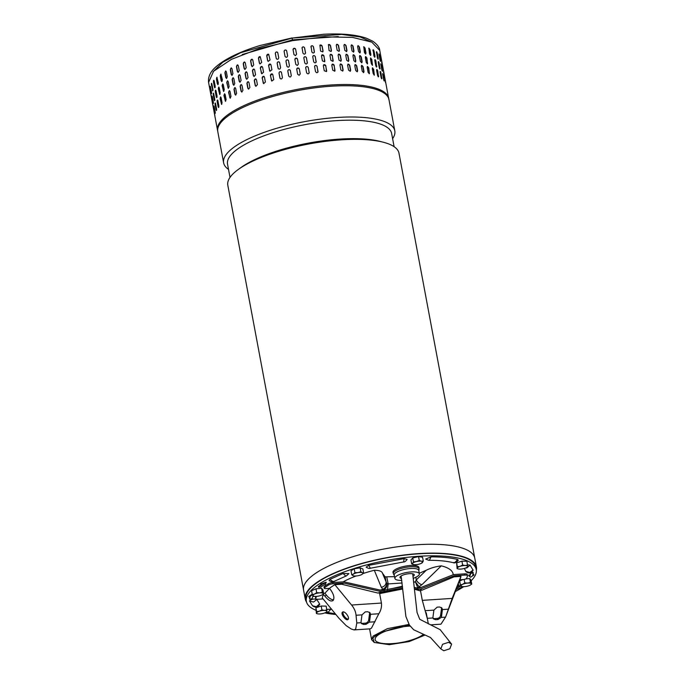 <?xml version="1.0" encoding="UTF-8"?>
<svg xmlns="http://www.w3.org/2000/svg" width="685" height="685" viewBox="0 0 685 685"><rect width="100%" height="100%" fill="white"/><g stroke="black" fill="none" stroke-linecap="round" stroke-linejoin="round"><path stroke-width="1.03" d="M448.624 642.307L442.578 644.285L440.823 648.909L443.812 650.75L449.848 648.772L451.603 644.14L448.624 642.307M476.34 570.254A87.072 25.645 169.4 0 0 476.426 566.966A87.072 25.645 169.4 0 0 400.725 555.424A87.072 25.645 169.4 0 0 305.253 598.998A87.072 25.645 169.4 0 0 306.52 602.038M476.426 566.966L474.765 558.112A87.072 25.645 169.4 0 0 399.072 546.57A87.072 25.645 169.4 0 0 303.592 590.145L303.592 590.145A87.072 25.645 -10.6 0 1 304.037 585.624A87.072 25.645 -10.6 0 1 391.777 547.649A87.072 25.645 -10.6 0 1 474.765 558.112L398.987 153.2A87.072 25.645 169.4 0 0 383.257 142.223A87.072 25.645 169.4 0 0 323.294 141.658A87.072 25.645 169.4 0 0 238.508 169.306A87.072 25.645 169.4 0 0 228.259 180.72A87.072 25.645 169.4 0 0 227.814 185.233L305.253 598.998M238.508 169.306L241.24 167.354A83.467 24.583 -10.6 0 1 322.524 140.845A83.467 24.583 -10.6 0 1 380.004 141.384L383.257 142.223M394.106 146.684L391.632 133.455A83.467 24.583 169.4 0 0 319.064 122.392A83.467 24.583 169.4 0 0 227.959 159.836A83.467 24.583 169.4 0 0 227.54 164.169L230.014 177.398M228.516 169.392A87.072 25.645 -10.6 0 1 223.635 162.876A87.072 25.645 -10.6 0 1 224.072 158.363A87.072 25.645 -10.6 0 1 319.107 119.301A87.072 25.645 -10.6 0 1 394.808 130.844A87.072 25.645 -10.6 0 1 394.363 135.356A87.072 25.645 -10.6 0 1 392.608 138.678M394.808 130.844L388.96 99.59A87.072 25.645 169.4 0 0 305.964 89.127A87.072 25.645 169.4 0 0 218.224 127.11A87.072 25.645 169.4 0 0 217.787 131.623L223.635 162.876M409.502 625.225L380.141 632.435L372.871 637.923L374.216 642.462L389.32 644.671L409.202 641.571L424.786 635.158M402.669 588.569L379.584 593.21M402.703 588.98L379.661 593.612M374.216 642.462L371.604 639.662L373.128 636.065L387.367 628.667L409.005 624.429M420.556 590.984L414.545 589.211M423.167 634.584A25.859 7.612 -10.6 0 1 395.219 643.361A25.859 7.612 -10.6 0 1 375.132 639.644A25.859 7.612 -10.6 0 1 376.476 636.468A25.859 7.612 -10.6 0 1 410.109 626.081M420.744 591.095L414.519 588.894M393.19 572.908A13.22 3.896 -10.6 0 1 392.967 572.412A13.22 3.896 -10.6 0 1 393.652 570.785A13.22 3.896 -10.6 0 1 407.755 565.75A13.22 3.896 -10.6 0 1 418.963 567.548A13.22 3.896 -10.6 0 1 418.937 568.088M335.847 614.496A86.421 25.448 -10.6 0 1 324.836 612.904M315.768 610.207A86.421 25.448 -10.6 0 1 306.358 601.336A86.421 25.448 -10.6 0 1 418.963 556.28A86.421 25.448 -10.6 0 1 476.238 569.543A86.421 25.448 -10.6 0 1 471.143 580.76M306.358 601.336L305.895 598.878A86.421 25.448 -10.6 0 1 418.501 553.822A86.421 25.448 -10.6 0 1 475.775 567.086L476.238 569.543M394.175 588.167L402.472 586.403M463.728 586.66A86.421 25.448 -10.6 0 1 455.337 591.549M469.978 574.955L468.703 575.126L468.814 575.742L470.098 575.571L469.978 574.955A80.522 23.71 -10.6 0 0 470.518 572.771L470.638 573.388A80.522 23.71 -10.6 0 1 470.098 575.571M470.638 573.388L473.215 572.977L473.095 572.36L470.518 572.771M473.215 572.977A83.142 24.489 -10.6 0 1 472.659 575.229L473.934 575.066L473.823 574.45L472.881 574.569M457.708 587.336L458.659 587.353L458.539 586.737A80.522 23.71 -10.6 0 0 460.628 585.307M462.127 586.531A83.142 24.489 -10.6 0 1 460.842 587.396L461.938 587.413L461.733 586.797M456.878 587.91L456.604 589.331L457.486 587.49M309.834 596.926A83.142 24.489 169.4 0 0 309.5 598.519L309.611 599.135A83.142 24.489 -10.6 0 1 310.168 596.875L308.892 597.046L308.772 596.438L312.214 594.255L312.514 595.042M320.974 584.699A83.142 24.489 169.4 0 0 318.354 586.591L318.465 587.199A83.142 24.489 -10.6 0 1 321.984 584.716L320.888 584.69L320.777 584.082L326.103 582.173L325.264 584.776L324.168 584.759A80.522 23.71 -10.6 0 0 320.768 587.165L318.465 587.199M331.463 609.179L326.813 609.35M464.387 568.439L465.886 571.573C468.814 573.747 471.22 573.294 473.104 570.22L470.115 565.134L467.598 564.791M457.623 559.482L454.968 562.496L453.068 562.642C454.78 563.37 456.518 562.565 458.282 560.21L457.623 559.482C450.473 557.727 441.602 556.862 431.028 556.871L425.659 559.071L428.776 560.287L429.572 560.005L431.028 556.871M404.09 558.643L403.611 561.948C404.518 562.128 405.708 561.289 407.164 559.414L404.09 558.643L368.658 565.348L366.115 567.163C368.145 568.379 369.558 568.73 370.362 568.233L368.658 565.348M329.853 579.407L329.065 580.589C331.523 582.036 333.252 582.267 334.263 581.291L346.456 575.854L345.591 575.888L343.065 573.508L329.853 579.407L332.97 581.522L334.263 581.291M346.456 575.854L348.896 573.602L343.065 573.508M316.838 599.521C314.081 598.587 311.615 599.058 309.449 600.916L312.531 605.797L316.384 606.679L319.595 603.913L316.838 599.521L313.49 602.064L309.449 600.916M312.531 605.797C315.425 607.852 317.806 607.381 319.69 604.393L319.595 603.913M453.17 574.784A62.849 18.512 169.4 0 0 441.286 565.844C435.651 566.581 430.651 568.045 426.275 570.237L419.254 573.285M394.526 576.65L385.116 576.856L382.427 573.122C381.905 571.264 379.19 570.305 374.301 570.262A62.849 18.512 169.4 0 0 363.016 573.542M356.08 575.982A62.849 18.512 169.4 0 0 343.099 581.865M473.934 575.066L470.501 577.241L468.814 575.742M460.919 585.795A80.522 23.71 -10.6 0 1 458.659 587.353M461.938 587.413L456.604 589.331M314.004 596.37L312.728 596.541A80.522 23.71 -10.6 0 0 312.189 598.724L309.611 599.135M308.892 597.046L312.326 594.871M320.888 584.69L326.214 582.781M420.941 587.593L419.134 586.891L415.384 581.745L416.215 579.972C417.816 582.592 419.725 584.159 421.943 584.673L441.286 565.844M421.943 584.673L417.713 587.713L415.384 581.745L413.843 582.233M374.301 570.262L381.348 587.353L382.932 589.28L379.978 590.162M381.348 587.353C384.542 586.471 386.143 584.673 386.143 581.95L382.427 573.122M385.116 576.856L386.143 581.95L386.879 583.629L388.181 583.92L387.393 590.128M381.819 590.479L383.583 589.965L382.932 589.28C385.227 588.004 386.537 586.12 386.879 583.629C387.085 586.634 385.989 588.74 383.583 589.965L384.816 590.162M392.736 588.415L402.455 586.223M321.633 588.355L322.361 592.217L319.604 592.867L316.684 592.636L315.956 588.775L321.633 588.355L322.926 589.896L323.654 593.767L323.089 593.433A5.24 1.541 -10.6 0 1 322.558 594.623L323.594 594.546A70.521 20.764 -10.6 0 0 322.284 597.945L338.981 618.281L346.182 625.645L351.14 628.95L354.034 629.909L370.345 628.83L371.51 628.085L378.822 613.751C380.954 610.463 381.828 606.893 381.425 603.057L379.533 592.953L377.932 593.056A30.774 9.059 -10.6 0 1 381.905 591.763L343.819 583.063L333.021 583.774A3.93 1.156 169.4 0 0 328.56 584.99A77.251 22.751 169.4 0 0 324.51 587.73A2.62 0.771 169.4 0 0 324.21 588.192L323.979 586.959A2.62 0.771 -10.6 0 1 324.279 586.497A77.251 22.751 -10.6 0 1 328.329 583.766A3.93 1.156 -10.6 0 1 332.79 582.55L343.819 581.822L381.999 590.513L384.045 590.376L384.276 591.6A29.13 8.58 -10.6 0 1 402.652 588.424M402.549 587.191A29.13 8.58 169.4 0 0 384.045 590.376M414.502 588.689A29.13 8.58 -10.6 0 1 417.773 589.4L420.145 589.237A30.774 9.059 -10.6 0 1 422.028 590.153L420.419 590.256L422.311 600.368L427.371 618.752M354.034 629.909L355.669 629.13L356.799 622.982L356.037 615.258C355.72 611.645 354.231 608.237 351.559 605.026L381.425 603.057M348.04 619.463C346.456 621.578 340.436 613.974 342.38 612.287C344.212 609.975 350.24 617.579 348.04 619.463L347.903 619.574M324.21 588.192A2.62 0.771 169.4 0 0 325.949 588.595L329.459 588.364L330.727 589.956C333.878 594.571 334.657 598.091 333.073 600.497L332.807 600.728M333.073 600.497C331.103 601.858 328.363 600.403 324.861 596.138L326.36 595.042A9.162 4.204 -126 0 0 333.552 599.76M323.594 594.546L324.861 596.138M343.091 611.962A4.581 2.106 -126 0 0 344.444 616.423A4.581 2.106 -126 0 0 348.271 619.086M457.563 585.718A2.62 0.771 -10.6 0 1 459.027 586.137A2.62 0.771 -10.6 0 1 458.89 586.454A2.62 0.771 -10.6 0 1 458.727 586.6A77.251 22.751 -10.6 0 1 456.681 588.047M381.905 591.763L384.276 591.6M315.579 597.543A3.93 1.156 -10.6 0 1 315.52 597.406A3.93 1.156 -10.6 0 1 315.52 597.26A77.251 22.751 -10.6 0 1 315.751 596.421M323.56 593.304L324.913 593.21L329.485 588.398M323.08 598.93L318.354 599.238A3.93 1.156 -10.6 0 1 315.751 598.639A3.93 1.156 -10.6 0 1 315.751 598.493A77.251 22.751 -10.6 0 1 316.487 596.387M417.773 589.4L417.542 588.167A29.13 8.58 169.4 0 0 414.399 587.482M417.542 588.167L419.597 588.03L453.633 574.578L464.653 573.859L464.884 575.083L454.087 575.794A63.499 18.7 -10.6 0 1 454.129 576.83L422.028 590.153M343.819 583.063A63.499 18.7 169.4 0 0 341.687 584.245L377.932 593.056M329.459 588.364A70.521 20.764 -10.6 0 1 334.854 584.69L341.687 584.245M324.913 593.21L326.36 595.042M420.145 589.237L454.087 575.794M334.854 584.69L351.559 605.026M467.256 574.604A3.93 1.156 169.4 0 0 467.256 574.458A3.93 1.156 169.4 0 0 464.653 573.859M459.027 586.137L458.796 584.904A2.62 0.771 169.4 0 0 458.025 584.519M430.908 624.84L440.96 624.172L445.533 617.134L460.508 578.029A70.521 20.764 169.4 0 0 460.962 576.376L454.129 576.83M464.884 575.083A3.93 1.156 -10.6 0 1 467.487 575.691A3.93 1.156 -10.6 0 1 467.487 575.837A77.251 22.751 -10.6 0 1 466.536 578.363A2.62 0.771 -10.6 0 1 463.163 579.544L459.849 579.767M460.962 576.376L452.186 598.399L422.311 600.368M369.592 621.286A3.271 2.671 -36.7 0 1 369.335 622.16L366.09 624.292L363.649 624.446L361.466 623.59L361.081 622.699A3.271 2.671 -36.7 0 1 361.055 621.852L361.945 615.147A3.271 2.671 -36.7 0 1 361.997 614.865L365.259 611.893L367.699 611.731L370.02 612.775L370.499 614.308A3.271 2.671 -36.7 0 1 370.482 614.582L369.592 621.286L368.684 620.071L369.575 613.366A3.271 2.671 143.3 0 0 369.48 612.236M425.591 610.669L433.913 610.121L437.176 607.15L439.616 606.996L441.936 608.032L442.416 609.564L448.375 609.171L452.186 598.399M445.533 617.134L441.251 617.416L438.006 619.548L435.566 619.711L433.382 618.846L432.997 617.964L427.329 618.332M433.913 610.121A3.271 2.671 143.3 0 0 433.862 610.404L432.971 617.116A3.271 2.671 143.3 0 0 432.997 617.964M446.132 615.584L448.375 609.171M361.132 622.913A3.271 2.671 143.3 0 0 362.81 623.324L365.251 623.17A3.271 2.671 143.3 0 0 368.684 620.071M441.251 617.416A3.271 2.671 143.3 0 0 441.508 616.551L442.39 609.838A3.271 2.671 143.3 0 0 442.416 609.564M442.39 609.838L441.491 608.622A3.271 2.671 143.3 0 0 441.388 607.501M433.048 618.178A3.271 2.671 143.3 0 0 434.727 618.589L435.566 619.711M438.006 619.548L437.167 618.427L434.727 618.589M437.167 618.427A3.271 2.671 143.3 0 0 440.601 615.335L441.508 616.551M441.491 608.622L440.601 615.335M326.933 610.001L324.51 610.386A5.24 1.541 -10.6 0 1 326.891 611.362L326.214 606.139L321.188 606.019L315.913 607.758L316.376 613.469L317.54 613.803A5.24 1.541 -10.6 0 1 316.59 612.989L316.376 613.469M321.188 606.019L321.916 609.881L319.356 611.191L316.633 611.619L315.913 607.758M316.633 611.619L316.59 612.989A5.24 1.541 -10.6 0 1 319.356 611.191A5.24 1.541 -10.6 0 1 324.51 610.386L321.916 609.881M326.891 611.362A5.24 1.541 -10.6 0 1 326.24 612.167A5.24 1.541 -10.6 0 1 324.116 613.161A5.24 1.541 -10.6 0 1 318.97 613.965A5.24 1.541 -10.6 0 1 317.54 613.803M394.235 575.246L393.49 574.021A13.092 3.853 -10.6 0 1 393.327 573.628A13.092 3.853 -10.6 0 1 394.003 572.009A13.092 3.853 -10.6 0 1 407.986 567.026A13.092 3.853 -10.6 0 1 419.066 568.807A13.092 3.853 -10.6 0 1 419.066 569.235L418.809 570.648M401.804 580.383A12.441 3.665 -10.6 0 1 394.894 578.431L394.2 575.049A12.501 3.682 -10.6 0 1 394.843 573.499A12.501 3.682 -10.6 0 1 408.209 568.738A12.501 3.682 -10.6 0 1 418.775 570.451L419.348 573.859A12.441 3.665 -10.6 0 1 418.698 575.366A12.441 3.665 -10.6 0 1 413.406 578.251M394.894 578.431A12.441 3.665 -10.6 0 1 395.536 576.89A12.441 3.665 -10.6 0 1 408.834 572.146A12.441 3.665 -10.6 0 1 419.348 573.859M401.521 578.44A7.27 2.141 -10.6 0 1 399.989 577.138A7.27 2.141 -10.6 0 1 400.348 576.573A7.27 2.141 -10.6 0 1 407.566 573.876A7.27 2.141 -10.6 0 1 414.125 574.492A7.27 2.141 -10.6 0 1 413.886 575.683A7.27 2.141 -10.6 0 1 413.115 576.29M292.067 38.086L323.611 34.25C341.849 33.308 356.2 34.661 366.672 38.309L372.726 41.186C377.152 44.311 379.49 47.385 379.747 50.39L371.775 42.127L352.544 37.392L324.844 36.862L292.692 40.612L292.067 38.086L240.683 52.702L222.771 62.241L213.035 71.822M211.023 94.847L211.16 95.609M210.244 90.685L210.107 89.923M286.621 50.716A1.31 1.25 -23.4 0 0 284.164 51.563L285.037 56.376L284.121 51.452C284.669 49.688 285.525 49.508 286.673 50.921L287.597 55.845C287.041 57.6 286.184 57.78 285.037 56.376L285.114 56.632M277.588 52.351A1.31 1.233 -41.1 0 0 275.387 53.567L276.226 58.388L275.31 53.473C275.841 51.675 276.68 51.478 277.819 52.865L278.735 57.788C278.196 59.569 277.356 59.775 276.226 58.388L276.492 58.944M277.545 52.308L277.819 52.865M267.638 60.64L266.722 55.725L268.7 54.32L270.078 59.972L268.1 61.376L267.767 60.725A1.31 1.207 -54.5 0 0 268.16 61.41M259.375 63.106L258.45 58.191L260.189 56.641L261.704 62.378L259.966 63.919L259.529 63.183A1.31 1.165 -64.3 0 0 260.052 63.962M251.515 65.76L250.59 60.845L252.114 59.21L252.799 60.066L253.724 64.981L252.2 66.616L251.703 65.828A1.31 1.105 -71.4 0 0 252.294 66.642M244.151 68.577L243.226 63.654L244.554 61.967L245.29 62.832L246.206 67.755L244.879 69.442L244.374 68.628A1.31 1.036 -76.9 0 0 244.999 69.459M237.361 71.514L236.445 66.599L237.584 64.878L238.329 65.743L239.245 70.658L238.097 72.379L237.618 71.557A1.31 0.959 -81.2 0 0 238.234 72.387M231.23 74.554L230.306 69.63L231.265 67.883L232.001 68.748L232.917 73.672L231.941 75.41L231.513 74.579A1.31 0.873 -84.6 0 0 232.087 75.41M225.81 77.645L224.885 72.73L225.673 70.975L226.367 71.831L227.283 76.754L226.487 78.51L226.118 77.662A1.31 0.771 -87.6 0 0 226.641 78.484M221.169 80.77L220.245 75.855L220.861 74.091L222.419 79.871L221.786 81.635L221.495 80.77A1.31 0.668 -90.1 0 0 221.957 81.592M217.35 83.887L216.434 78.972L216.871 77.217L218.361 82.996L217.898 84.752L217.702 83.878A1.31 0.548 -92.4 0 0 218.078 84.675M213.951 80.41A1.31 0.428 -94.4 0 0 213.848 82.02L214.405 86.969L213.489 82.046C213.429 80.171 213.686 79.871 214.242 81.172L215.167 86.087C215.201 87.971 214.944 88.262 214.405 86.969L214.876 87.834M213.754 80.299L214.242 81.172M211.759 83.57L212.735 89.923L211.451 85.051C211.305 83.176 211.468 82.894 211.939 84.195L212.864 89.118C212.984 90.985 212.821 91.276 212.367 89.966L212.752 90.848M211.537 83.322L211.939 84.195M211.579 92.817L210.329 87.945C210.098 86.087 210.175 85.813 210.552 87.123L211.477 92.047C211.691 93.905 211.614 94.179 211.254 92.86C211.614 94.179 211.691 93.905 211.477 92.047M210.697 87.894L210.329 87.945C210.098 86.087 210.175 85.813 210.552 87.123M211.948 99.762L212.085 100.524M212.864 104.685L213.001 105.447M288.522 60.759L289.438 65.683C288.882 67.447 288.025 67.618 286.878 66.214L285.962 61.29C286.51 59.526 287.366 59.347 288.522 60.759L288.436 60.511M279.66 62.703L280.576 67.627C280.037 69.408 279.197 69.613 278.067 68.226L277.151 63.311C277.682 61.522 278.521 61.316 279.66 62.703L279.386 62.147M278.333 68.783L278.153 68.329A1.31 1.233 -41.1 0 0 278.375 68.834M270.995 64.895L271.919 69.81L269.941 71.214L268.563 65.563L270.541 64.159L270.995 64.895M262.629 67.301L263.554 72.216L261.807 73.766L260.291 68.029L262.03 66.488L262.629 67.301M254.64 69.904L255.565 74.819L254.041 76.455L253.356 75.607L252.431 70.683L253.955 69.048L254.64 69.904M247.131 72.67L248.047 77.593L246.72 79.28L245.992 78.415L245.067 73.492L246.394 71.805L247.131 72.67M240.17 75.581L241.086 80.496L239.938 82.217L239.202 81.352L238.286 76.437L239.425 74.716L240.17 75.581M233.842 78.587L234.758 83.51L233.782 85.257L233.071 84.392L232.147 79.469L233.106 77.73L233.842 78.587M228.208 81.669L229.124 86.593L228.328 88.348L226.726 82.568L227.514 80.813L228.208 81.669M223.336 84.794L224.26 89.709L223.627 91.473L222.086 85.694L222.702 83.93L223.336 84.794M219.277 87.92L220.202 92.835L219.748 94.59L218.275 88.81L218.712 87.055L219.277 87.92M216.083 91.011L217.008 95.926C217.042 97.809 216.785 98.101 216.254 96.808L215.33 91.884C215.27 90.009 215.527 89.718 216.083 91.011L215.595 90.146M216.717 97.672L216.614 96.773A1.31 0.428 -94.4 0 0 216.897 97.535M213.78 94.033L214.705 98.957C214.825 100.823 214.662 101.115 214.208 99.804L213.292 94.89C213.146 93.014 213.309 92.732 213.78 94.033L213.377 93.16M214.593 100.686L214.208 99.804L214.748 100.378M212.393 96.962L213.318 101.885C213.532 103.743 213.455 104.017 213.095 102.707L212.17 97.784C211.939 95.926 212.016 95.652 212.393 96.962C212.016 95.652 211.939 95.926 212.17 97.784L212.538 97.732M213.318 101.885C213.532 103.743 213.455 104.017 213.095 102.707L213.42 102.656M213.788 109.6L213.925 110.362M214.705 114.523L214.842 115.285M290.363 70.598L291.279 75.521C290.723 77.285 289.875 77.456 288.719 76.052L287.803 71.137C288.351 69.365 289.207 69.185 290.363 70.598L290.277 70.349M281.501 72.541L282.425 77.465C281.877 79.246 281.038 79.451 279.908 78.064L278.992 73.149C279.523 71.36 280.362 71.154 281.501 72.541L281.235 71.985M280.182 78.621L279.994 78.167A1.31 1.233 -41.1 0 0 280.216 78.672M272.835 74.733L273.76 79.648L271.782 81.053L270.404 75.401L272.382 73.997L272.835 74.733M264.47 77.14L265.395 82.063L263.648 83.604L262.132 77.867L263.871 76.326L264.47 77.14M256.481 79.743L257.406 84.666L255.882 86.293L255.197 85.445L254.272 80.522L255.796 78.886L256.481 79.743M248.972 82.517L249.888 87.432L248.561 89.118L247.833 88.254L246.908 83.339L248.235 81.652L248.972 82.517M242.01 85.419L242.935 90.343L241.779 92.064L241.043 91.191L240.127 86.276L241.266 84.555L242.01 85.419M235.683 88.433L236.599 93.348L235.623 95.095L234.912 94.23L233.987 89.307L234.946 87.569L235.683 88.433M230.049 91.516L230.973 96.431L230.169 98.186L228.567 92.406L229.355 90.651L230.049 91.516M225.177 94.633L226.101 99.548L225.468 101.311L223.926 95.532L224.543 93.768L225.177 94.633M221.127 97.758L222.043 102.673L221.589 104.428L220.116 98.649L220.553 96.893L221.127 97.758M217.924 100.849L218.849 105.764C218.883 107.648 218.626 107.939 218.095 106.646L217.171 101.722C217.119 99.847 217.368 99.556 217.924 100.849L217.436 99.984M218.558 107.511L218.455 106.62A1.31 0.428 -94.4 0 0 218.738 107.374M215.621 103.872L216.546 108.795C216.665 110.67 216.503 110.953 216.049 109.651L215.133 104.728C214.987 102.861 215.15 102.57 215.621 103.872L215.218 102.998M216.434 110.525L216.049 109.651L216.588 110.216M214.234 106.809L215.159 111.723C215.373 113.582 215.295 113.856 214.936 112.545L214.011 107.622C213.78 105.764 213.857 105.49 214.234 106.809C213.857 105.49 213.78 105.764 214.011 107.622L214.379 107.571M215.159 111.723C215.373 113.582 215.295 113.856 214.936 112.545L215.27 112.494M296.742 69.382L297.795 67.918L299.319 68.928L300.235 73.843L299.182 75.299L297.658 74.297L296.725 69.228M294.901 59.544L295.954 58.079L297.478 59.09L298.395 64.005L297.341 65.46L295.817 64.459L294.884 59.389M293.06 49.697L294.113 48.241L295.637 49.252L296.554 54.166L295.5 55.622L293.976 54.62L293.043 49.551M300.261 74.057A1.31 1.25 -3.3 0 0 300.244 73.963L299.328 69.039A1.31 1.25 -3.3 0 0 296.725 69.288M309.158 73.047A1.31 1.242 15.4 0 0 309.166 72.576L309.2 72.456C308.644 74.16 307.788 74.288 306.632 72.824L305.707 67.909C306.272 66.197 307.128 66.068 308.276 67.532L309.175 72.987M305.707 67.909L305.733 67.37M317.891 72.225A1.31 1.216 30 0 0 317.994 71.488L318.063 71.368C317.523 73.047 316.675 73.141 315.537 71.651L314.612 66.728C315.16 65.041 316.008 64.947 317.146 66.445L317.934 72.165M314.612 66.728L314.749 65.931M325.812 65.666L326.497 71.54L324.27 70.778L323.346 65.863L323.594 64.912L325.7 65.794A1.31 1.173 40.7 0 0 323.534 64.981M334.194 65.212L334.802 71.163L332.747 70.23L331.823 65.306L332.148 64.279L334.049 65.34A1.31 1.122 48.5 0 0 332.071 64.347M342.2 65.084L343.125 69.998L342.765 71.06L340.865 70.007L339.948 65.084L340.317 64.013L342.02 65.212A1.31 1.062 54.3 0 0 340.222 64.09M349.735 65.28L350.66 70.195L350.283 71.266L348.545 70.11L347.62 65.186L348.006 64.107L349.521 65.409A1.31 0.985 58.9 0 0 347.903 64.184M356.722 65.794L357.638 70.718L357.279 71.788L355.695 70.538L354.779 65.614L355.147 64.544L356.474 65.923A1.31 0.899 62.5 0 0 355.027 64.621M363.076 66.642L364 71.557L363.666 72.61L362.245 71.283L361.32 66.368L361.663 65.306L362.802 66.762A1.31 0.805 65.6 0 0 361.534 65.392M368.735 67.789L369.378 73.74L368.11 72.345L367.186 67.43L367.485 66.394L368.436 67.909A1.31 0.694 68.2 0 0 367.348 66.488M373.642 69.236L374.344 75.162L373.239 73.715L372.315 68.791L372.554 67.781L373.316 69.348A1.31 0.582 70.6 0 0 372.4 67.892M378.3 76.823A1.31 0.462 72.7 0 0 378.308 75.992L378.651 75.889C378.599 77.294 378.231 77.122 377.563 75.359L376.647 70.444C376.716 69.022 377.084 69.202 377.735 70.966L378.505 76.874M376.647 70.444L376.81 69.45M381.579 78.681L381.887 77.876C381.913 79.263 381.639 79.066 381.048 77.277L380.124 72.362C380.124 70.966 380.398 71.171 380.963 72.961L381.819 78.843M380.124 72.362L380.209 71.394M383.891 80.393L384.225 80.111C384.345 81.472 384.148 81.25 383.651 79.443L382.727 74.528C382.632 73.158 382.829 73.381 383.309 75.196L384.251 81.053M382.727 74.528L382.718 73.586M384.559 77.679L384.413 76.917M385.501 82.594L385.338 81.84M307.317 63.208A1.31 1.242 15.4 0 0 307.325 62.737L307.359 62.618C306.803 64.322 305.947 64.45 304.791 62.986L303.866 58.062C304.431 56.35 305.287 56.23 306.435 57.694L307.334 63.148M303.866 58.062L303.892 57.531M316.05 62.386A1.31 1.216 30 0 0 316.153 61.65L316.222 61.53C315.682 63.208 314.835 63.294 313.696 61.813L312.771 56.889C313.319 55.202 314.167 55.108 315.305 56.607L316.093 62.318M312.771 56.889L312.899 56.093M323.971 55.828L324.656 61.693L322.429 60.939L321.505 56.024L321.753 55.074L323.859 55.956A1.31 1.173 40.7 0 0 321.693 55.134M332.353 55.374L332.961 61.316L330.906 60.391L329.982 55.468L330.307 54.44L332.208 55.502A1.31 1.122 48.5 0 0 330.23 54.509M340.359 55.245L341.284 60.16L340.916 61.222L339.024 60.169L338.107 55.245L338.476 54.175L340.18 55.374A1.31 1.062 54.3 0 0 338.381 54.252M347.894 55.434L348.819 60.357L348.442 61.427L346.704 60.271L345.779 55.348L346.165 54.269L347.68 55.571A1.31 0.985 58.9 0 0 346.062 54.346M354.881 55.956L355.798 60.879L355.438 61.95L353.854 60.7L352.938 55.776L353.306 54.706L354.633 56.084A1.31 0.899 62.5 0 0 353.186 54.783M361.235 56.795L362.159 61.718L361.826 62.772L360.404 61.444L359.479 56.53L359.822 55.468L360.961 56.923A1.31 0.805 65.6 0 0 359.693 55.553M366.895 57.951L367.537 63.902L366.269 62.506L365.345 57.591L365.644 56.547L366.595 58.071A1.31 0.694 68.2 0 0 365.507 56.649M371.801 59.398L372.503 65.323L371.398 63.868L370.474 58.953L370.713 57.934L371.475 59.509A1.31 0.582 70.6 0 0 370.559 58.054M376.459 66.984A1.31 0.462 72.7 0 0 376.467 66.154L376.81 66.043C376.759 67.455 376.39 67.284 375.722 65.52L374.806 60.605C374.875 59.184 375.243 59.364 375.894 61.128L376.664 67.036M374.806 60.605L374.969 59.612M379.738 68.843L380.047 68.038C380.072 69.425 379.79 69.228 379.207 67.438L378.283 62.523C378.283 61.128 378.557 61.333 379.122 63.123L379.978 68.997M378.283 62.523L378.368 61.556M382.05 70.546L382.384 70.272C382.504 71.634 382.307 71.411 381.81 69.605L380.886 64.69C380.791 63.32 380.988 63.542 381.468 65.349L382.41 71.214M380.886 64.69L380.877 63.748M382.718 67.841L382.572 67.079M383.66 72.756L383.497 71.993M302.025 48.224C302.59 46.511 303.446 46.392 304.594 47.856L305.519 52.779C304.962 54.483 304.106 54.603 302.95 53.147L302.051 47.693M305.476 53.37A1.31 1.242 15.4 0 0 305.484 52.899L305.493 53.31M310.93 47.051C311.478 45.364 312.317 45.27 313.465 46.768L314.381 51.692C313.841 53.361 312.994 53.456 311.855 51.966L311.058 46.255M314.209 52.539A1.31 1.216 30 0 0 314.312 51.812L314.252 52.48M320.589 51.101L319.912 45.227L322.13 45.989L323.055 50.913L322.815 51.855L320.589 51.101M329.065 50.553L328.466 44.602L330.512 45.535L331.437 50.45L331.12 51.478L329.065 50.553M337.183 50.322L336.267 45.407L336.635 44.337L338.518 45.398L339.435 50.322L339.075 51.384L337.183 50.322M344.863 50.425L343.938 45.51L344.324 44.431L346.053 45.595L346.97 50.519L346.601 51.589L344.863 50.425M352.013 50.853L351.097 45.938L351.465 44.867L353.04 46.118L353.957 51.041L353.597 52.103L352.013 50.853M358.555 51.606L357.638 46.683L357.981 45.63L359.394 46.957L360.319 51.88L359.985 52.933L358.555 51.606M364.429 52.668L363.803 46.708L365.054 48.113L365.978 53.028L365.696 54.064L364.429 52.668M369.558 54.029L368.864 48.096L369.96 49.56L370.876 54.475L370.662 55.485L369.558 54.029M372.965 50.767C373.034 49.346 373.402 49.526 374.053 51.289L374.969 56.204C374.918 57.617 374.549 57.446 373.882 55.682L373.119 49.774M374.618 57.146A1.31 0.462 72.7 0 0 374.626 56.316L374.823 57.189M376.442 52.685C376.433 51.289 376.716 51.486 377.281 53.276L378.206 58.199C378.231 59.586 377.949 59.381 377.367 57.6L376.527 51.717M377.897 58.996L378.206 58.199L378.137 59.158M379.045 54.851C378.951 53.481 379.147 53.704 379.627 55.511L380.543 60.434C380.663 61.796 380.466 61.573 379.969 59.766L379.036 53.91M380.209 60.708L380.569 61.367M381.656 62.155L381.81 62.917M380.732 57.24L380.877 57.994M215.441 103.255L216.417 109.609M217.633 100.087A1.31 0.428 -94.4 0 0 217.53 101.697L218.455 106.62M220.741 96.953A1.31 0.548 -92.4 0 0 220.459 98.631L221.383 103.555A1.31 0.548 -92.4 0 0 221.76 104.351M224.714 93.811A1.31 0.668 -90.1 0 0 224.26 95.532L225.177 100.447A1.31 0.668 -90.1 0 0 225.639 101.269M229.518 90.685A1.31 0.771 -87.6 0 0 228.876 92.415L229.8 97.338A1.31 0.771 -87.6 0 0 230.323 98.169M235.092 87.594A1.31 0.873 -84.6 0 0 234.27 89.333L235.195 94.256A1.31 0.873 -84.6 0 0 235.777 95.087M241.394 84.589A1.31 0.959 -81.2 0 0 240.384 86.319L241.3 91.233A1.31 0.959 -81.2 0 0 241.916 92.064M248.347 81.686A1.31 1.036 -76.9 0 0 247.139 83.39L248.056 88.305A1.31 1.036 -76.9 0 0 248.681 89.136M255.89 78.929A1.31 1.105 -71.4 0 0 254.469 80.59L255.394 85.505A1.31 1.105 -71.4 0 0 255.984 86.319M263.948 76.369A1.31 1.165 -64.3 0 0 262.295 77.944L263.211 82.868A1.31 1.165 -64.3 0 0 263.734 83.639M272.442 74.049A1.31 1.207 -54.5 0 0 270.524 75.487L271.448 80.41A1.31 1.207 -54.5 0 0 271.842 81.095M281.27 72.028A1.31 1.233 -41.1 0 0 279.078 73.244L279.994 78.167M290.303 70.401A1.31 1.25 -23.4 0 0 287.846 71.24L288.77 76.155M309.166 72.576L308.25 67.652A1.31 1.242 15.4 0 0 305.716 67.43M317.994 71.488L317.069 66.573A1.31 1.216 30 0 0 314.715 65.991M326.437 71.6A1.31 1.173 40.7 0 0 326.625 70.718L325.7 65.794M334.725 71.223A1.31 1.122 48.5 0 0 334.974 70.264L334.049 65.34M342.663 71.12A1.31 1.062 54.3 0 0 342.937 70.135L342.02 65.212M350.163 71.326A1.31 0.985 58.9 0 0 350.437 70.324L349.521 65.409M357.142 71.839A1.31 0.899 62.5 0 0 357.39 70.846L356.474 65.923M363.521 72.653A1.31 0.805 65.6 0 0 363.726 71.685L362.802 66.762M369.206 73.766A1.31 0.694 68.2 0 0 369.361 72.833L368.436 67.909M374.156 75.17A1.31 0.582 70.6 0 0 374.241 74.271L373.316 69.348M378.308 75.992L377.392 71.069A1.31 0.462 72.7 0 0 376.664 69.605M381.528 77.979L380.081 71.651M383.857 80.196L382.692 74.314M213.6 93.417L214.576 99.77M215.792 90.249A1.31 0.428 -94.4 0 0 215.689 91.858L216.614 96.773M218.9 87.115A1.31 0.548 -92.4 0 0 218.618 88.793L219.542 93.717A1.31 0.548 -92.4 0 0 219.919 94.513M222.873 83.972A1.31 0.668 -90.1 0 0 222.419 85.694L223.336 90.608A1.31 0.668 -90.1 0 0 223.798 91.43M227.677 80.847A1.31 0.771 -87.6 0 0 227.035 82.577L227.959 87.5A1.31 0.771 -87.6 0 0 228.482 88.322M233.251 77.756A1.31 0.873 -84.6 0 0 232.429 79.494L233.354 84.418A1.31 0.873 -84.6 0 0 233.927 85.248M239.553 74.742A1.31 0.959 -81.2 0 0 238.543 76.472L239.459 81.395A1.31 0.959 -81.2 0 0 240.075 82.226M246.506 71.848A1.31 1.036 -76.9 0 0 245.298 73.552L246.215 78.467A1.31 1.036 -76.9 0 0 246.84 79.297M254.049 69.091A1.31 1.105 -71.4 0 0 252.628 70.752L253.544 75.667A1.31 1.105 -71.4 0 0 254.144 76.48M262.107 66.522A1.31 1.165 -64.3 0 0 260.454 68.106L261.37 73.03A1.31 1.165 -64.3 0 0 261.893 73.8M270.601 64.202A1.31 1.207 -54.5 0 0 268.683 65.649L269.607 70.572A1.31 1.207 -54.5 0 0 270.001 71.257M279.429 62.189A1.31 1.233 -41.1 0 0 277.228 63.405L278.153 68.329M288.462 60.563A1.31 1.25 -23.4 0 0 286.005 61.402L286.929 66.317M307.325 62.737L306.4 57.814A1.31 1.242 15.4 0 0 303.875 57.591M316.153 61.65L315.228 56.735A1.31 1.216 30 0 0 312.874 56.153M324.596 61.761A1.31 1.173 40.7 0 0 324.784 60.879L323.859 55.956M332.884 61.385A1.31 1.122 48.5 0 0 333.133 60.426L332.208 55.502M340.822 61.282A1.31 1.062 54.3 0 0 341.096 60.289L340.18 55.374M348.322 61.487A1.31 0.985 58.9 0 0 348.596 60.485L347.68 55.571M355.301 61.992A1.31 0.899 62.5 0 0 355.549 61.008L354.633 56.084M361.671 62.814A1.31 0.805 65.6 0 0 361.885 61.847L360.961 56.923M367.365 63.928A1.31 0.694 68.2 0 0 367.52 62.986L366.595 58.071M372.315 65.323A1.31 0.582 70.6 0 0 372.4 64.433L371.475 59.509M376.467 66.154L375.551 61.23A1.31 0.462 72.7 0 0 374.823 59.766M379.687 68.14L378.24 61.813M382.016 70.358L380.851 64.467M212.735 89.923L212.907 90.54M214.773 86.935A1.31 0.428 -94.4 0 0 215.056 87.689M217.059 77.277A1.31 0.548 -92.4 0 0 216.777 78.955L217.702 83.878M221.032 74.134A1.31 0.668 -90.1 0 0 220.579 75.847L221.495 80.77M225.836 71.009A1.31 0.771 -87.6 0 0 225.194 72.738L226.118 77.662M231.41 67.918A1.31 0.873 -84.6 0 0 230.588 69.656L231.513 74.579M237.712 64.904A1.31 0.959 -81.2 0 0 236.702 66.633L237.618 71.557M244.665 62.001A1.31 1.036 -76.9 0 0 243.458 63.714L244.374 68.628M252.208 59.252A1.31 1.105 -71.4 0 0 250.787 60.905L251.703 65.828M260.266 56.684A1.31 1.165 -64.3 0 0 258.613 58.268L259.529 63.183M268.76 54.363A1.31 1.207 -54.5 0 0 266.842 55.81L267.767 60.725M276.312 58.482A1.31 1.233 -41.1 0 0 276.534 58.987M305.484 52.899L304.56 47.976A1.31 1.242 15.4 0 0 302.034 47.753M314.312 51.812L313.387 46.888A1.31 1.216 30 0 0 311.024 46.315M322.755 51.923A1.31 1.173 40.7 0 0 322.943 51.041L322.018 46.118A1.31 1.173 40.7 0 0 319.852 45.296M331.043 51.538A1.31 1.122 48.5 0 0 331.292 50.587L330.367 45.664A1.31 1.122 48.5 0 0 328.389 44.671M338.981 51.443A1.31 1.062 54.3 0 0 339.255 50.45L338.339 45.535A1.31 1.062 54.3 0 0 336.541 44.414M346.482 51.649A1.31 0.985 58.9 0 0 346.756 50.647L345.839 45.732A1.31 0.985 58.9 0 0 344.221 44.508M353.46 52.154A1.31 0.899 62.5 0 0 353.708 51.169L352.792 46.246A1.31 0.899 62.5 0 0 351.345 44.945M359.83 52.976A1.31 0.805 65.6 0 0 360.045 52L359.12 47.085A1.31 0.805 65.6 0 0 357.853 45.715M365.525 54.089A1.31 0.694 68.2 0 0 365.679 53.147L364.754 48.233A1.31 0.694 68.2 0 0 363.658 46.803M370.474 55.485A1.31 0.582 70.6 0 0 370.559 54.594L369.635 49.671A1.31 0.582 70.6 0 0 368.718 48.215M374.626 56.316L373.71 51.392A1.31 0.462 72.7 0 0 372.983 49.928M377.846 58.293L376.399 51.974M380.175 60.52L379.01 54.629M298.403 64.125L297.487 59.201A1.31 1.25 -3.3 0 0 294.884 59.441M296.562 54.278L295.646 49.363A1.31 1.25 -3.3 0 0 293.043 49.603M292.075 37.915L260.026 45.51C242.276 50.938 228.636 57.172 219.106 64.227C214.105 68.098 207.649 73.68 208.574 82.423L213.557 71.283L231.402 59.364L259.264 48.566L292.692 40.612L259.264 48.566L231.402 59.364L213.557 71.283L208.574 82.423L217.556 130.39A87.072 25.645 -10.6 0 1 217.436 129.431A87.072 25.645 -10.6 0 1 301.665 88.579A87.072 25.645 -10.6 0 1 388.729 98.357A87.072 25.645 -10.6 0 1 388.815 98.974M315.956 588.775L311.572 590.744L312.291 594.614L313.584 596.155M316.684 592.636L314.569 594.066A5.24 1.541 -10.6 0 1 319.604 592.867A5.24 1.541 -10.6 0 1 323.089 593.433L322.361 592.217M312.291 594.614L314.569 594.066A5.24 1.541 -10.6 0 0 313.019 595.822A5.24 1.541 -10.6 0 0 313.85 596.25A5.24 1.541 -10.6 0 0 316.504 596.387A5.24 1.541 -10.6 0 0 321.539 595.188A5.24 1.541 -10.6 0 0 322.558 594.623L323.654 593.767M363.615 572.84L362.322 572.711A5.24 1.541 -10.6 0 1 362.254 574.21A5.24 1.541 -10.6 0 1 362.091 574.321L363.615 572.84L362.887 568.978L360.139 567.839L354.188 568.781L350.994 570.845L351.713 574.715L353.177 575.717A5.24 1.541 -10.6 0 1 353.4 574.116L351.713 574.715M360.858 571.71L357.972 572.617A5.24 1.541 -10.6 0 1 362.322 572.711L360.858 571.71L360.139 567.839M354.916 572.643L353.4 574.116A5.24 1.541 -10.6 0 1 357.972 572.617L354.916 572.643L354.188 568.781M362.091 574.321A5.24 1.541 -10.6 0 1 357.519 575.82A5.24 1.541 -10.6 0 1 353.546 575.845A5.24 1.541 -10.6 0 1 353.177 575.717M421.506 563.113L423.296 561.083L422.568 557.222L418.544 556.571L412.738 557.95L410.949 559.979L411.668 563.849L413.766 564.611A5.24 1.541 -10.6 0 1 413.363 564.526A5.24 1.541 -10.6 0 1 412.644 563.275L411.668 563.849M413.457 561.82L412.644 563.275A5.24 1.541 -10.6 0 1 416.446 561.563L413.457 561.82L412.738 557.95M419.271 560.433L416.446 561.563A5.24 1.541 -10.6 0 1 421.361 561.195L419.271 560.433L418.544 556.571M423.296 561.083L421.361 561.195A5.24 1.541 -10.6 0 1 422.482 562.539A5.24 1.541 -10.6 0 1 422.071 562.899A5.24 1.541 -10.6 0 1 418.681 564.243A5.24 1.541 -10.6 0 1 413.766 564.611M467.667 565.142L465.235 565.519A5.24 1.541 -10.6 0 1 467.615 566.504L466.939 561.272L461.921 561.161L456.638 562.89L457.109 568.61L458.265 568.935A5.24 1.541 -10.6 0 1 457.315 568.122L457.109 568.61M457.366 566.76L457.315 568.122A5.24 1.541 -10.6 0 1 460.089 566.332L457.366 566.76L456.638 562.89M462.64 565.022L460.089 566.332A5.24 1.541 -10.6 0 1 465.235 565.519L462.64 565.022L461.921 561.161M467.615 566.504A5.24 1.541 -10.6 0 1 466.973 567.308A5.24 1.541 -10.6 0 1 464.85 568.302A5.24 1.541 -10.6 0 1 459.695 569.107A5.24 1.541 -10.6 0 1 458.265 568.935M462.82 579.57L459.669 580.983L460.388 584.853L461.681 586.394M471.751 584.005L471.186 583.671A5.24 1.541 -10.6 0 1 470.655 584.862L471.751 584.005L471.023 580.135L469.739 578.594L465.886 578.876M464.13 579.424L464.781 582.875L462.666 584.305L460.388 584.853M469.739 578.594L470.458 582.456L467.701 583.106L464.781 582.875M470.655 584.862A5.24 1.541 -10.6 0 1 469.636 585.427A5.24 1.541 -10.6 0 1 464.601 586.625A5.24 1.541 -10.6 0 1 461.947 586.488A5.24 1.541 -10.6 0 1 461.116 586.06A5.24 1.541 -10.6 0 1 462.666 584.305A5.24 1.541 -10.6 0 1 467.701 583.106A5.24 1.541 -10.6 0 1 471.186 583.671L470.458 582.456M335.308 613.846L326.411 612.219L328.312 612.073L330.966 609.051M473.147 569.963L469.799 572.506L465.757 571.358M470.115 565.134L466.905 567.891L465.586 568.028M415.923 577.215L416.215 579.972L426.275 570.237M413.509 578.996L413.423 578.243M386.819 577.164L388.181 583.92L402.121 583.003M416.745 587.944L418.758 588.09M333.021 583.774L332.79 582.55M328.329 583.766L328.56 584.99M324.279 586.497L324.51 587.73M315.52 597.26L315.751 598.493M369.335 622.16L375.003 621.783M378.822 613.751L370.499 614.308M361.081 622.699L356.799 622.982M356.037 615.258L361.997 614.865M369.575 613.366L370.482 614.582M362.81 623.324L363.649 624.446M365.251 623.17L366.09 624.292M371.758 42.119L360.139 36.93L341.644 34.404L292.144 38.077M242.242 54.526L292.17 39.953M292.546 39.884L338.27 36.562M440.823 648.909L430.445 637.495L413.697 629.78L409.416 625.088L405.905 616.56L401.11 575.965M451.603 644.14L440.198 629.695L419.751 619.291L417.062 612.544L412.695 573.816M428.339 623.915L426.241 612.741M371.604 639.662L369.592 628.881M453.068 562.642C446.723 561.075 438.631 560.287 428.776 560.287M403.611 561.948L370.362 568.233M315.751 598.639L315.52 597.406M467.487 575.691L467.256 574.458M393.327 573.628L392.984 571.889M419.066 568.807L418.758 567.06M217.693 131.023L217.556 130.39M379.747 50.39L388.857 99.479M466.973 567.308L467.444 566.974"/></g></svg>
